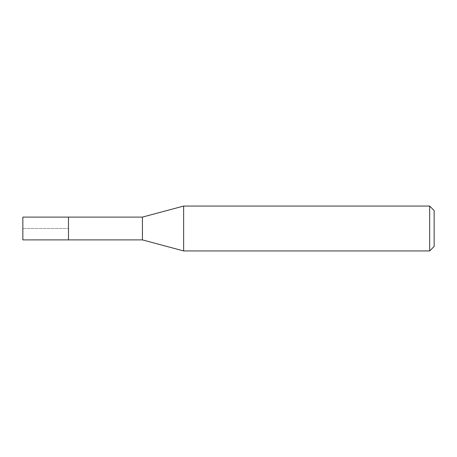 <?xml version="1.0" encoding="UTF-8"?>
<svg xmlns="http://www.w3.org/2000/svg" width="457" height="457" viewBox="0 0 457 457"><rect width="100%" height="100%" fill="white"/><g stroke="black" fill="none" stroke-linecap="round" stroke-linejoin="round"><path stroke-width="0.34" stroke-dasharray="2.29 1.71" d="M68.464 217.104L68.464 239.896L68.464 217.104M22.85 239.896L22.85 217.104M142.435 217.104L142.435 239.896M183.628 250.933L183.628 206.067M429.666 206.067L429.666 250.933M434.15 210.551L434.15 246.449M22.85 228.5L68.464 228.5L22.85 228.5"/><path stroke-width="0.69" d="M68.464 217.104L22.85 217.104L22.85 239.896L68.464 239.896L68.464 217.104L68.464 239.896L142.435 239.896L142.435 217.104L68.464 217.104M142.435 217.104L183.628 206.067L183.628 250.933L142.435 239.896M183.628 250.933L429.666 250.933L429.666 206.067L183.628 206.067M429.666 206.067L434.15 210.551L434.15 246.449L429.666 250.933"/></g></svg>
